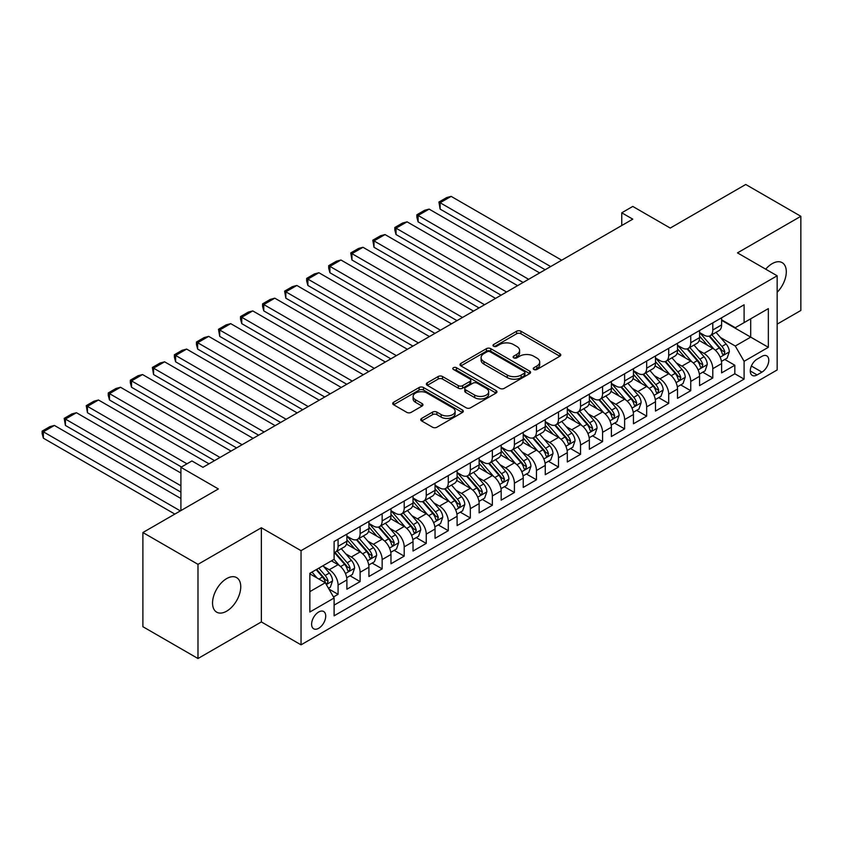 <?xml version="1.0" encoding="UTF-8"?>
<svg xmlns="http://www.w3.org/2000/svg" width="843" height="843" viewBox="0 0 843 843"><rect width="100%" height="100%" fill="white"/><g stroke="black" fill="none" stroke-linecap="round" stroke-linejoin="round"><path stroke-width="1.26" d="M533.872 369.487A2.139 1.233 0 0 0 536.896 369.487L559.889 356.21A3.056 1.77 0 0 0 560.785 354.966A3.056 1.77 0 0 0 559.889 353.712L520.942 331.236A3.056 1.77 0 0 0 516.611 331.236L493.629 344.502A2.139 1.233 0 0 0 492.997 345.377A2.139 1.233 0 0 0 493.629 346.252A2.139 1.233 0 0 0 496.653 346.252L499.625 344.534A9.789 5.648 0 0 1 513.471 344.534L516.717 346.41A9.789 5.648 0 0 1 519.594 350.403A9.789 5.648 0 0 1 516.717 354.408L513.745 356.125A2.139 1.233 0 0 0 513.124 357A2.139 1.233 0 0 0 513.745 357.875A2.139 1.233 0 0 0 516.78 357.875L519.752 356.157A9.789 5.648 0 0 1 533.598 356.157L536.843 358.022A9.789 5.648 0 0 1 539.71 362.026A9.789 5.648 0 0 1 536.843 366.02L533.872 367.738A2.139 1.233 0 0 0 533.24 368.612A2.139 1.233 0 0 0 533.872 369.487L533.872 367.738M226.641 611.186A19.947 11.517 120 0 0 239.675 593.598A19.947 11.517 120 0 0 236.62 577.613A19.947 11.517 120 0 0 226.641 578.604A19.947 11.517 120 0 0 213.616 596.18A19.947 11.517 120 0 0 216.672 612.166A19.947 11.517 120 0 0 226.641 611.186M777.151 292.31A19.947 11.517 120 0 0 782.167 262.647A19.947 11.517 120 0 0 772.199 263.638A19.947 11.517 120 0 0 765.718 269.18M318.675 628.298A9.979 5.764 120 0 0 325.187 619.51A9.979 5.764 120 0 0 323.659 611.512A9.979 5.764 120 0 0 318.675 612.007A9.979 5.764 120 0 0 312.152 620.796A9.979 5.764 120 0 0 313.68 628.794A9.979 5.764 120 0 0 318.675 628.298M421.626 418.423A3.056 1.77 0 0 0 420.731 419.666A3.056 1.77 0 0 0 421.626 420.92L432.554 427.232A3.056 1.77 0 0 0 436.885 427.232L462.417 412.49A3.056 1.77 0 0 0 463.313 411.236A3.056 1.77 0 0 0 462.417 409.993L423.471 387.506A3.056 1.77 0 0 0 419.14 387.506L393.607 402.248A3.056 1.77 0 0 0 392.712 403.491A3.056 1.77 0 0 0 393.607 404.745L406.811 412.364A3.056 1.77 0 0 0 411.142 412.364L422.058 406.052A3.056 1.77 0 0 0 422.965 404.809A3.056 1.77 0 0 0 422.058 403.555L415.515 399.782A8.188 4.721 0 0 1 413.123 396.442A8.188 4.721 0 0 1 418.17 392.069A8.188 4.721 0 0 1 427.095 393.091L452.733 407.896A8.188 4.721 0 0 1 455.125 411.236A8.188 4.721 0 0 1 450.078 415.61A8.188 4.721 0 0 1 441.152 414.577L436.885 412.111A3.056 1.77 0 0 0 432.554 412.111L421.626 418.423L421.626 420.92M777.151 324.144L800.85 310.466L800.85 216.293L745.739 184.48L670.248 228.063L632.777 206.43L621.755 212.794L632.777 219.159L202.952 467.317L191.93 460.952L180.908 467.317L180.908 510.584M197.989 564.346L197.989 658.52L261.362 621.934L261.362 527.76L197.989 564.346L142.888 532.534L218.379 488.951L180.908 467.317M261.362 527.76L301.035 550.669L777.151 275.787L777.151 369.961L301.035 644.842L301.035 550.669M800.85 216.293L737.477 252.879L777.151 275.787M499.846 388.381A3.056 1.77 0 0 0 504.177 388.381L529.699 373.639A3.056 1.77 0 0 0 530.595 372.395A3.056 1.77 0 0 0 529.699 371.141L490.763 348.654A3.056 1.77 0 0 0 486.432 348.654L460.9 363.396A3.056 1.77 0 0 0 460.004 364.65A3.056 1.77 0 0 0 460.9 365.894L499.846 388.381M454.293 369.951A2.139 1.233 0 0 1 456.463 370.256L456.463 367.706L496.063 390.562A3.056 1.77 0 0 1 496.959 391.816A3.056 1.77 0 0 1 496.063 393.059L470.531 407.801A3.056 1.77 0 0 1 466.2 407.801L427.253 385.325L427.253 382.817A3.056 1.77 0 0 0 426.358 384.071A3.056 1.77 0 0 0 427.253 385.325M427.253 382.817L438.181 376.515A3.056 1.77 0 0 1 442.512 376.515L458.307 385.63A3.056 1.77 0 0 0 462.628 385.63L469.878 381.447A3.056 1.77 0 0 0 470.773 380.193A3.056 1.77 0 0 0 469.878 378.95L453.439 369.455A2.139 1.233 0 0 1 452.807 368.581A2.139 1.233 0 0 1 454.135 367.443A2.139 1.233 0 0 1 456.463 367.706M197.989 658.52L142.888 626.707L142.888 532.534M333.491 596.96L338.075 594.326L328.918 589.036M323.723 566.559L329.255 569.763A12.466 7.197 60 0 1 338.075 585.031L346.884 579.942L346.884 589.225L360.109 581.596L350.087 575.801M345.756 553.84L351.299 557.033A12.466 7.197 60 0 1 360.109 572.302L368.928 567.213L368.928 576.507L382.153 568.867L372.121 563.082M367.801 541.111L373.333 544.304A12.466 7.197 60 0 1 382.153 559.583L390.973 554.483L390.973 563.777L404.197 556.138L394.166 550.353M389.845 528.382L395.378 531.585A12.466 7.197 60 0 1 404.197 546.854L413.017 541.764L413.017 551.048L426.242 543.419L416.21 537.623M411.89 515.663L417.422 518.856A12.466 7.197 60 0 1 426.242 534.125L435.051 529.035L435.051 538.329L448.286 530.69L438.255 524.904M433.934 502.934L439.466 506.127A12.466 7.197 60 0 1 448.286 521.395L457.096 516.306L457.096 525.6L470.32 517.96L460.299 512.175M455.968 490.204L461.511 493.397A12.466 7.197 60 0 1 470.32 508.677L479.14 503.587L479.14 512.871L492.365 505.242L482.333 499.446M478.013 477.486L483.545 480.679A12.466 7.197 60 0 1 492.365 495.947L501.185 490.858L501.185 500.152L514.409 492.512L504.377 486.717M500.057 464.756L505.589 467.949A12.466 7.197 60 0 1 514.409 483.218L523.229 478.129L523.229 487.423L536.454 479.783L526.422 473.998M522.102 452.027L527.634 455.22A12.466 7.197 60 0 1 536.454 470.499L545.263 465.41L545.263 474.693L558.498 467.064L548.466 461.269M544.146 439.298L549.678 442.501A12.466 7.197 60 0 1 558.498 457.77L567.307 452.68L567.307 461.975L580.532 454.335L570.511 448.539M566.18 426.579L571.723 429.772A12.466 7.197 60 0 1 580.532 445.041L589.352 439.951L589.352 449.245L602.576 441.606L592.545 435.82M588.224 413.85L593.757 417.043A12.466 7.197 60 0 1 602.576 432.322L611.396 427.222L611.396 436.516L624.621 428.887L614.589 423.091M610.269 401.12L615.801 404.324A12.466 7.197 60 0 1 624.621 419.593L633.441 414.503L633.441 423.787L646.665 416.157L636.634 410.362M632.313 388.402L637.845 391.595A12.466 7.197 60 0 1 646.665 406.863L655.485 401.774L655.485 411.068L668.71 403.428L658.678 397.643M654.358 375.672L659.89 378.865A12.466 7.197 60 0 1 668.71 394.134L677.519 389.044L677.519 398.339L690.744 390.699L680.722 384.914M676.402 362.943L681.934 366.147A12.466 7.197 60 0 1 690.744 381.415L699.564 376.326L699.564 385.609L712.788 377.98L712.788 368.686A12.466 7.197 -120 0 0 703.979 353.417L698.436 350.224M702.756 372.184L712.788 377.98M346.884 579.942A12.466 7.197 -120 0 0 338.075 564.673L331.457 560.848M368.928 567.213A12.466 7.197 -120 0 0 360.109 551.944L346.484 544.072M390.973 554.483A12.466 7.197 -120 0 0 382.153 539.214L368.517 531.343M413.017 541.764A12.466 7.197 -120 0 0 404.197 526.485L390.562 518.624M435.051 529.035A12.466 7.197 -120 0 0 426.242 513.766L412.606 505.895M457.096 516.306A12.466 7.197 -120 0 0 448.286 501.037L434.651 493.166M479.14 503.587A12.466 7.197 -120 0 0 470.32 488.308L456.695 480.447M501.185 490.858A12.466 7.197 -120 0 0 492.365 475.589L478.74 467.717M523.229 478.129A12.466 7.197 -120 0 0 514.409 462.86L500.774 454.988M545.263 465.41A12.466 7.197 -120 0 0 536.454 450.13L522.818 442.259M567.307 452.68A12.466 7.197 -120 0 0 558.498 437.412L544.863 429.54M589.352 439.951A12.466 7.197 -120 0 0 580.532 424.682L566.907 416.811M611.396 427.222A12.466 7.197 -120 0 0 602.576 411.953L588.951 404.082M633.441 414.503A12.466 7.197 -120 0 0 624.621 399.234L610.985 391.363M655.485 401.774A12.466 7.197 -120 0 0 646.665 386.505L633.03 378.633M677.519 389.044A12.466 7.197 -120 0 0 668.71 373.776L655.074 365.904M699.564 376.326A12.466 7.197 -120 0 0 690.744 361.046L677.119 353.185M761.946 356.347L757.098 359.139A9.663 5.574 120 0 0 750.786 367.653A9.663 5.574 120 0 0 752.262 375.398A9.663 5.574 120 0 0 757.098 374.924L761.946 372.121A9.663 5.574 120 0 0 768.258 363.607A9.663 5.574 120 0 0 766.772 355.862A9.663 5.574 120 0 0 761.946 356.347M309.855 591.649L325.282 582.734L334.102 598.014L334.102 615.833L744.095 379.118L744.095 361.31L735.275 346.03L720.48 337.495M334.102 598.014L309.855 612.007L309.855 573.324L334.102 559.32L334.102 541.512L744.095 304.797L744.095 322.616L768.342 308.622L768.342 347.305L744.095 361.31M346.884 536.159L351.299 538.709A12.466 7.197 60 0 0 357.527 539.32L366.347 534.23A12.466 7.197 -120 0 0 368.928 528.529L368.928 521.395M368.928 523.44L373.333 525.979A12.466 7.197 60 0 0 379.571 526.601L388.391 521.511A12.466 7.197 -120 0 0 390.973 515.8L390.973 508.677M390.973 510.71L395.378 513.25A12.466 7.197 60 0 0 401.616 513.872L410.436 508.782A12.466 7.197 -120 0 0 413.017 503.071L413.017 495.947M413.017 497.981L417.422 500.531A12.466 7.197 60 0 0 423.66 501.142L432.47 496.053A12.466 7.197 -120 0 0 435.051 490.352L435.051 483.218M435.051 485.262L439.466 487.802A12.466 7.197 60 0 0 445.694 488.424L454.514 483.334A12.466 7.197 -120 0 0 457.096 477.623L457.096 470.499M457.096 472.533L461.511 475.073A12.466 7.197 60 0 0 467.739 475.694L476.558 470.605A12.466 7.197 -120 0 0 479.14 464.893L479.14 457.77M479.14 459.804L483.545 462.354A12.466 7.197 60 0 0 489.783 462.965L498.603 457.875A12.466 7.197 -120 0 0 501.185 452.175L501.185 445.041M501.185 447.075L505.589 449.625A12.466 7.197 60 0 0 511.827 450.246L520.647 445.157A12.466 7.197 -120 0 0 523.229 439.445L523.229 432.311M523.229 434.356L527.634 436.895A12.466 7.197 60 0 0 533.872 437.517L542.681 432.427A12.466 7.197 -120 0 0 545.263 426.716L545.263 419.593M545.263 421.626L549.678 424.177A12.466 7.197 60 0 0 555.916 424.788L564.726 419.698A12.466 7.197 -120 0 0 567.307 413.987L567.307 406.863M567.307 408.897L571.723 411.447A12.466 7.197 60 0 0 577.95 412.069L586.77 406.969A12.466 7.197 -120 0 0 589.352 401.268L589.352 394.134M589.352 396.178L593.757 398.718A12.466 7.197 60 0 0 599.995 399.34L608.815 394.25A12.466 7.197 -120 0 0 611.396 388.539L611.396 381.415M611.396 383.449L615.801 385.999A12.466 7.197 60 0 0 622.039 386.61L630.859 381.521A12.466 7.197 -120 0 0 633.441 375.809L633.441 368.686M633.441 370.72L637.845 373.27A12.466 7.197 60 0 0 644.084 373.881L652.893 368.791A12.466 7.197 -120 0 0 655.485 363.091L655.485 355.957M655.485 358.001L659.89 360.541A12.466 7.197 60 0 0 666.128 361.162L674.937 356.073A12.466 7.197 -120 0 0 677.519 350.361L677.519 343.238M677.519 345.272L681.934 347.811A12.466 7.197 60 0 0 688.162 348.433L696.982 343.343A12.466 7.197 -120 0 0 699.564 337.632L699.564 330.509M334.102 605.137L734.833 373.776L734.833 365.251L721.608 372.891L721.608 363.596A12.466 7.197 -120 0 0 712.788 348.328L699.163 340.456M699.564 332.542L703.979 335.092A12.466 7.197 -120 0 0 710.206 335.704A12.466 7.197 -120 0 0 712.788 330.003L712.788 322.869M710.206 335.704L719.026 330.614A12.466 7.197 -120 0 0 721.608 324.913L721.608 317.779M338.075 539.214L338.075 546.338A12.466 7.197 60 0 1 335.482 552.049A12.466 7.197 60 0 1 334.102 552.555M335.482 552.049L344.302 546.959A12.466 7.197 -120 0 0 346.884 541.248L346.884 534.125M360.109 526.485L360.109 533.619A12.466 7.197 60 0 1 357.527 539.32M382.153 513.766L382.153 520.89A12.466 7.197 60 0 1 379.571 526.601M404.197 501.037L404.197 508.16A12.466 7.197 60 0 1 401.616 513.872M426.242 488.308L426.242 495.442A12.466 7.197 60 0 1 423.66 501.142M448.286 475.589L448.286 482.712A12.466 7.197 60 0 1 445.694 488.424M470.32 462.86L470.32 469.983A12.466 7.197 60 0 1 467.739 475.694M492.365 450.13L492.365 457.264A12.466 7.197 60 0 1 489.783 462.965M514.409 437.412L514.409 444.535A12.466 7.197 60 0 1 511.827 450.246M536.454 424.682L536.454 431.806A12.466 7.197 60 0 1 533.872 437.517M558.498 411.953L558.498 419.087A12.466 7.197 60 0 1 555.916 424.788M580.532 399.224L580.532 406.358A12.466 7.197 60 0 1 577.95 412.069M602.576 386.505L602.576 393.628A12.466 7.197 60 0 1 599.995 399.34M624.621 373.776L624.621 380.899A12.466 7.197 60 0 1 622.039 386.61M646.665 361.046L646.665 368.18A12.466 7.197 60 0 1 644.084 373.881M668.71 348.328L668.71 355.451A12.466 7.197 60 0 1 666.128 361.162M690.744 335.598L690.744 342.722A12.466 7.197 60 0 1 688.162 348.433M690.744 381.415L690.744 390.699M668.71 394.134L668.71 403.428M646.665 406.863L646.665 416.157M624.621 419.593L624.621 428.887M602.576 432.322L602.576 441.606M580.532 445.041L580.532 454.335M558.498 457.77L558.498 467.064M536.454 470.499L536.454 479.783M514.409 483.218L514.409 492.512M492.365 495.947L492.365 505.242M470.32 508.677L470.32 517.96M448.286 521.395L448.286 530.69M426.242 534.125L426.242 543.419M404.197 546.854L404.197 556.138M382.153 559.583L382.153 568.867M360.109 572.302L360.109 581.596M338.075 585.031L338.075 594.326M325.282 582.734L309.855 573.83M735.275 346.03L750.702 337.126L750.702 318.802L768.342 308.622M721.608 320.329L768.342 347.305M721.608 319.824L735.275 327.706L744.095 322.616M261.362 621.934L301.035 644.842M621.755 212.794L621.755 225.513M724.801 359.466L734.833 365.251M734.833 373.776L744.095 379.118M534.725 369.792L536.843 368.57A9.789 5.648 0 0 0 539.71 364.566L539.71 362.026M519.594 350.403L519.594 352.954A9.789 5.648 0 0 1 516.717 356.947L514.599 358.17M559.847 356.241L520.942 333.775A3.056 1.77 0 0 0 516.611 333.775L494.483 346.557M529.667 373.66L490.763 351.204A3.056 1.77 0 0 0 486.432 351.204L460.942 365.915M524.293 373.27A2.139 1.233 0 0 0 524.926 372.395A2.139 1.233 0 0 0 524.293 371.521L490.11 351.784A2.139 1.233 0 0 0 487.075 351.784L483.945 353.596A9.789 5.648 0 0 0 481.079 357.59A9.789 5.648 0 0 0 483.945 361.584L507.307 375.072A9.789 5.648 0 0 0 521.153 375.072L524.293 373.27L524.293 375.809A2.139 1.233 0 0 0 524.926 374.935L524.926 372.395M481.079 357.59L481.079 360.13A9.789 5.648 0 0 0 483.945 364.134L483.945 361.584M524.293 375.809L521.153 377.622A9.789 5.648 0 0 1 507.307 377.622L483.945 364.134M427.296 385.346L438.181 379.055L438.181 376.515M470.773 380.193L470.773 382.743A3.056 1.77 0 0 1 469.878 383.997L462.628 388.18A3.056 1.77 0 0 1 458.307 388.18L442.512 379.055A3.056 1.77 0 0 0 438.181 379.055M456.463 370.256L496.021 393.091M474.693 395.093A8.188 4.721 0 0 0 483.608 396.115A8.188 4.721 0 0 0 488.666 391.753A8.188 4.721 0 0 0 486.263 388.412L477.233 383.196A3.056 1.77 0 0 0 472.912 383.196L465.663 387.38A3.056 1.77 0 0 0 464.767 388.634A3.056 1.77 0 0 0 465.663 389.877L474.693 395.093L474.693 397.643A8.188 4.721 0 0 0 483.608 398.665A8.188 4.721 0 0 0 488.666 394.303L488.666 391.753M464.767 388.634L464.767 391.173A3.056 1.77 0 0 0 465.663 392.427L465.663 389.877M474.693 397.643L465.663 392.427M455.125 411.236L455.125 413.787A8.188 4.721 0 0 1 450.078 418.149A8.188 4.721 0 0 1 441.152 417.127L436.885 414.661A3.056 1.77 0 0 0 432.554 414.661L421.669 420.942M413.123 396.442L413.123 398.981A8.188 4.721 0 0 0 415.515 402.322L415.515 399.782M422.027 406.084L415.515 402.322M462.375 412.512L423.471 390.056A3.056 1.77 0 0 0 419.14 390.056L393.649 404.766L393.607 402.248M721.418 361.415L727.119 358.127L729.321 351.763A8.261 4.773 -120 0 0 726.108 344.007L716.034 332.342M550.669 266.557L440.13 202.742L451.142 196.377L561.691 260.192M714.01 349.128L702.071 335.303A23.846 13.773 -120 0 0 699.564 332.679M440.13 209.106L438.918 202.035L440.13 202.742L440.13 209.106L545.158 269.739M707.467 345.251L700.786 337.516A19.789 11.433 -120 0 0 699.564 336.188M709.089 336.157L719.269 347.948A8.261 4.773 60 0 1 722.219 353.639L722.82 354.618L723.937 354.46L724.864 352.111A8.261 4.773 -120 0 0 721.914 346.42L711.85 334.766M709.68 335.967L720.628 348.633A4.204 2.434 60 0 1 721.692 350.277L724.864 352.111M438.918 202.035L446.632 197.589L451.142 196.377M699.384 374.134L705.075 370.846L707.277 364.482A8.261 4.773 -120 0 0 704.063 356.726L693.989 345.072M528.624 279.286L418.086 215.46L429.108 209.106L539.646 272.921M691.977 361.858L680.027 348.033A23.846 13.773 -120 0 0 677.519 345.409M418.086 221.825L416.874 217.315L416.874 214.765L418.086 215.46L418.086 221.825L523.113 282.468M685.422 357.98L678.741 350.245A19.789 11.433 -120 0 0 677.519 348.907M687.045 348.886L697.224 360.678A8.261 4.773 60 0 1 700.175 366.368L700.775 367.348L701.892 367.19L702.82 364.84A8.261 4.773 -120 0 0 699.869 359.15L689.806 347.485M687.646 348.686L698.584 361.362A4.204 2.434 60 0 1 699.648 363.006L702.82 364.84M416.874 214.765L424.587 210.307L429.108 209.106M677.34 386.863L683.03 383.576L685.233 377.211A8.261 4.773 -120 0 0 682.019 369.455L671.945 357.801M506.58 292.015L396.041 228.19L407.064 221.825L517.602 285.651M669.932 374.587L657.983 360.751A23.846 13.773 -120 0 0 655.485 358.138M396.041 234.554L394.83 230.034L394.83 227.494L396.041 228.19L396.041 234.554L501.069 295.198M663.378 370.699L656.697 362.964A19.789 11.433 -120 0 0 655.485 361.636M665.001 361.605L675.19 373.407A8.261 4.773 60 0 1 678.13 379.097L678.731 380.067L679.848 379.919L680.775 377.569A8.261 4.773 -120 0 0 677.835 371.879L667.761 360.214M665.601 361.415L676.55 374.092A4.204 2.434 60 0 1 677.603 375.736L680.775 377.569M394.83 227.494L402.543 223.037L407.064 221.825M655.296 399.593L660.986 396.305L663.199 389.94A8.261 4.773 -120 0 0 659.974 382.185L649.911 370.52M484.535 304.734L373.997 240.919L385.019 234.554L495.558 298.38M647.888 387.306L635.949 373.481A23.846 13.773 -120 0 0 633.441 370.857M373.997 247.284L372.785 240.213L373.997 240.919L373.997 247.284L479.035 307.916M641.333 383.428L634.653 375.693A19.789 11.433 -120 0 0 633.441 374.366M642.956 374.334L653.146 386.126A8.261 4.773 60 0 1 656.086 391.816L656.686 392.796L657.803 392.638L658.731 390.288A8.261 4.773 -120 0 0 655.791 384.598L645.717 372.943M643.557 374.144L654.505 386.811A4.204 2.434 60 0 1 655.559 388.465L658.731 390.288M372.785 240.213L380.499 235.766L385.019 234.554M633.251 412.322L638.952 409.024L641.154 402.669A8.261 4.773 -120 0 0 637.93 394.914L627.866 383.249M462.501 317.463L351.952 253.648L362.975 247.284L473.524 311.099M625.843 400.035L613.904 386.21A23.846 13.773 -120 0 0 611.396 383.586M351.952 260.002L350.741 252.942L351.952 253.648L351.952 260.002L456.99 320.646M619.299 396.157L612.619 388.423A19.789 11.433 -120 0 0 611.396 387.095M620.912 387.063L631.101 398.855A8.261 4.773 60 0 1 634.052 404.545L634.653 405.525L635.759 405.367L636.697 403.017A8.261 4.773 -120 0 0 633.746 397.327L623.672 385.662M621.512 386.863L632.461 399.54A4.204 2.434 60 0 1 633.525 401.184L636.697 403.017M350.741 252.942L358.454 248.485L362.975 247.284M611.207 425.041L616.907 421.753L619.11 415.388A8.261 4.773 -120 0 0 615.896 407.633L605.822 395.978M440.457 330.193L329.919 266.367L340.93 260.002L451.479 323.828M603.799 412.764L591.86 398.929A23.846 13.773 -120 0 0 589.352 396.315M329.919 272.732L328.696 268.211L328.696 265.671L329.919 266.367L329.919 272.732L434.946 333.375M597.255 408.876L590.574 401.142A19.789 11.433 -120 0 0 589.352 399.814M598.878 399.782L609.057 411.584A8.261 4.773 60 0 1 612.007 417.274L612.608 418.254L613.725 418.096L614.652 415.747A8.261 4.773 -120 0 0 611.702 410.056L601.628 398.391M599.468 399.593L610.416 412.269A4.204 2.434 60 0 1 611.481 413.913L614.652 415.747M328.696 265.671L336.42 261.214L340.93 260.002M589.173 437.77L594.863 434.482L597.065 428.118A8.261 4.773 -120 0 0 593.851 420.362L583.778 408.697M418.413 342.911L307.874 279.096L318.896 272.732L429.435 336.557M581.765 425.483L569.815 411.658A23.846 13.773 -120 0 0 567.307 409.034M307.874 285.461L306.662 280.94L306.662 278.401L307.874 279.096L307.874 285.461L412.901 346.094M575.211 421.605L568.53 413.871A19.789 11.433 -120 0 0 567.307 412.543M576.833 412.512L587.013 424.303A8.261 4.773 60 0 1 589.963 429.993L590.564 430.973L591.681 430.815L592.608 428.465A8.261 4.773 -120 0 0 589.657 422.775L579.594 411.121M577.434 412.322L588.372 424.988A4.204 2.434 60 0 1 589.436 426.642L592.608 428.465M306.662 278.401L314.376 273.943L318.896 272.732M567.128 450.499L572.818 447.211L575.021 440.847A8.261 4.773 -120 0 0 571.807 433.091L561.733 421.426M396.368 355.641L285.83 291.826L296.852 285.461L407.39 349.276M559.72 438.212L547.771 424.387A23.846 13.773 -120 0 0 545.263 421.763M285.83 298.18L284.618 291.12L285.83 291.826L285.83 298.18L390.857 358.823M553.166 434.335L546.485 426.6A19.789 11.433 -120 0 0 545.263 425.272M554.789 425.241L564.979 437.032A8.261 4.773 60 0 1 567.919 442.723L568.519 443.703L569.636 443.544L570.563 441.195A8.261 4.773 -120 0 0 567.624 435.504L557.55 423.85M555.389 425.041L566.327 437.717A4.204 2.434 60 0 1 567.392 439.361L570.563 441.195M284.618 291.12L292.331 286.673L296.852 285.461M545.084 463.218L550.774 459.93L552.987 453.566A8.261 4.773 -120 0 0 549.762 445.81L539.699 434.156M374.324 368.37L263.785 304.544L274.807 298.18L385.346 362.005M537.676 450.942L525.737 437.106A23.846 13.773 -120 0 0 523.229 434.493M263.785 310.909L262.573 306.388L262.573 303.849L263.785 304.544L263.785 310.909L368.812 371.552M531.122 447.064L524.441 439.329A19.789 11.433 -120 0 0 523.229 437.991M532.744 437.96L542.934 449.762A8.261 4.773 60 0 1 545.874 455.452L546.475 456.432L547.592 456.274L548.519 453.924A8.261 4.773 -120 0 0 545.579 448.234L535.505 436.569M533.345 437.77L544.293 450.447A4.204 2.434 60 0 1 545.347 452.09L548.519 453.924M262.573 303.849L270.287 299.391L274.807 298.18M523.039 475.947L528.74 472.66L530.942 466.295A8.261 4.773 -120 0 0 527.718 458.539L517.655 446.874M352.29 381.099L241.741 317.274L252.763 310.909L363.312 374.735M515.631 463.671L503.692 449.835A23.846 13.773 -120 0 0 501.185 447.211M241.741 323.638L240.529 319.118L240.529 316.578L241.741 317.274L241.741 323.638L346.779 384.271M509.088 459.783L502.407 452.048A19.789 11.433 -120 0 0 501.185 450.72M510.7 450.689L520.89 462.48A8.261 4.773 60 0 1 523.83 468.171L524.441 469.151L525.547 468.993L526.485 466.643A8.261 4.773 -120 0 0 523.535 460.952L513.461 449.298M511.301 450.499L522.249 463.165A4.204 2.434 60 0 1 523.313 464.82L526.485 466.643M240.529 316.578L248.242 312.121L252.763 310.909M500.995 488.677L506.696 485.389L508.898 479.024A8.261 4.773 -120 0 0 505.684 471.269L495.61 459.604M330.245 393.818L219.707 330.003L230.719 323.638L341.267 387.453M493.587 476.39L481.648 462.565A23.846 13.773 -120 0 0 479.14 459.941M219.707 336.368L218.485 329.297L219.707 330.003L219.707 336.368L324.734 397M487.043 472.512L480.362 464.778A19.789 11.433 -120 0 0 479.14 463.45M488.655 463.418L498.845 475.21A8.261 4.773 60 0 1 501.796 480.9L502.396 481.88L503.513 481.722L504.441 479.372A8.261 4.773 -120 0 0 501.49 473.682L491.416 462.027M489.256 463.228L500.205 475.895A4.204 2.434 60 0 1 501.269 477.538L504.441 479.372M218.485 329.297L226.209 324.85L230.719 323.638M478.95 501.395L484.651 498.108L486.854 491.743A8.261 4.773 -120 0 0 483.64 483.987L473.566 472.333M308.201 406.547L197.662 342.722L208.685 336.368L319.223 400.183M471.553 489.119L459.604 475.294A23.846 13.773 -120 0 0 457.096 472.67M197.662 349.086L196.451 344.576L196.451 342.026L197.662 342.722L197.662 349.086L302.69 409.73M464.999 485.241L458.318 477.507A19.789 11.433 -120 0 0 457.096 476.169M466.622 476.147L476.801 487.939A8.261 4.773 60 0 1 479.751 493.629L480.352 494.609L481.469 494.451L482.396 492.101A8.261 4.773 -120 0 0 479.446 486.411L469.382 474.746M467.222 475.947L478.16 488.624A4.204 2.434 60 0 1 479.224 490.268L482.396 492.101M196.451 342.026L204.164 337.569L208.685 336.368M456.917 514.125L462.607 510.837L464.809 504.472A8.261 4.773 -120 0 0 461.595 496.717L451.521 485.062M286.156 419.277L175.618 355.451L186.64 349.086L297.179 412.912M449.509 501.848L437.559 488.013A23.846 13.773 -120 0 0 435.051 485.389M175.618 361.816L174.406 357.295L174.406 354.755L175.618 355.451L175.618 361.816L280.645 422.459M442.954 497.96L436.274 490.226A19.789 11.433 -120 0 0 435.051 488.898M444.577 488.866L454.767 500.658A8.261 4.773 60 0 1 457.707 506.348L458.307 507.328L459.424 507.18L460.352 504.831A8.261 4.773 -120 0 0 457.412 499.14L447.338 487.475M445.178 488.677L456.116 501.353A4.204 2.434 60 0 1 457.18 502.997L460.352 504.831M174.406 354.755L182.12 350.298L186.64 349.086M434.872 526.854L440.562 523.566L442.765 517.202A8.261 4.773 -120 0 0 439.551 509.446L429.477 497.781M264.112 431.995L153.574 368.18L164.596 361.816L275.134 425.631M427.464 514.567L415.525 500.742A23.846 13.773 -120 0 0 413.017 498.118M153.574 374.545L152.362 367.474L153.574 368.18L153.574 374.545L258.601 435.178M420.91 510.689L414.229 502.955A19.789 11.433 -120 0 0 413.017 501.627M422.533 501.596L432.722 513.387A8.261 4.773 60 0 1 435.662 519.077L436.263 520.057L437.38 519.899L438.307 517.549A8.261 4.773 -120 0 0 435.367 511.859L425.293 500.205M423.133 501.406L434.082 514.072A4.204 2.434 60 0 1 435.136 515.716L438.307 517.549M152.362 367.474L160.075 363.027L164.596 361.816M412.828 539.583L418.528 536.285L420.731 529.931A8.261 4.773 -120 0 0 417.506 522.165L407.443 510.51M242.078 444.725L131.529 380.899L142.551 374.545L253.1 438.36M405.42 527.296L393.481 513.471A23.846 13.773 -120 0 0 390.973 510.847M131.529 387.264L130.317 382.754L130.317 380.204L131.529 380.899L131.529 387.264L236.567 447.907M398.876 523.419L392.195 515.684A19.789 11.433 -120 0 0 390.973 514.356M400.488 514.325L410.678 526.116A8.261 4.773 60 0 1 413.618 531.807L414.219 532.787L415.336 532.628L416.263 530.279A8.261 4.773 -120 0 0 413.323 524.588L403.249 512.923M401.089 514.125L412.037 526.801A4.204 2.434 60 0 1 413.091 528.445L416.263 530.279M130.317 380.204L138.031 375.746L142.551 374.545M390.783 552.302L396.484 549.014L398.686 542.65A8.261 4.773 -120 0 0 395.472 534.894L385.399 523.24M220.034 457.454L109.485 393.628L120.507 387.264L231.056 451.089M383.375 540.026L371.436 526.19A23.846 13.773 -120 0 0 368.928 523.577M109.485 399.993L108.273 395.472L108.273 392.933L109.485 393.628L109.485 399.993L214.522 460.636M376.832 536.137L370.151 528.403A19.789 11.433 -120 0 0 368.928 527.075M378.444 527.044L388.634 538.846A8.261 4.773 60 0 1 391.584 544.536L392.185 545.516L393.302 545.358L394.229 543.008A8.261 4.773 -120 0 0 391.278 537.318L381.205 525.653M379.044 526.854L389.993 539.531A4.204 2.434 60 0 1 391.057 541.174L394.229 543.008M108.273 392.933L115.997 388.475L120.507 387.264M368.739 565.031L374.44 561.744L376.642 555.379A8.261 4.773 -120 0 0 373.428 547.623L363.354 535.958M186.967 463.819L87.451 406.358L98.473 399.993L209.011 463.819M361.341 552.745L349.392 538.919A23.846 13.773 -120 0 0 346.884 536.296M87.451 412.722L86.239 405.652L87.451 406.358L87.451 412.722L181.456 466.99M354.787 548.867L348.106 541.132A19.789 11.433 -120 0 0 346.884 539.805M356.41 539.773L366.589 551.564A8.261 4.773 60 0 1 369.54 557.255L370.14 558.235L371.257 558.077L372.184 555.727A8.261 4.773 -120 0 0 369.234 550.036L359.171 538.382M357 539.583L367.948 552.249A4.204 2.434 60 0 1 369.013 553.904L372.184 555.727M86.239 405.652L93.952 401.205L98.473 399.993M346.705 577.761L352.395 574.473L354.597 568.108A8.261 4.773 -120 0 0 351.383 560.353L341.31 548.688M180.908 485.768L65.406 419.087L76.428 412.722L180.908 473.039M339.297 565.474L334.018 559.373M65.406 425.441L64.194 418.381L65.406 419.087L65.406 425.441L180.908 492.133M332.743 561.596L331.889 560.606M334.365 552.502L344.555 564.294A8.261 4.773 60 0 1 347.495 569.984L348.096 570.964L349.213 570.806L350.14 568.456A8.261 4.773 -120 0 0 347.2 562.766L337.126 551.101M334.966 552.302L345.904 564.979A4.204 2.434 60 0 1 346.968 566.622L350.14 568.456M64.194 418.381L71.908 413.924L76.428 412.722M328.485 588.277L330.351 587.192L332.553 580.827A8.261 4.773 -120 0 0 329.339 573.071L322.995 565.737M180.36 510.9L43.362 431.806L54.384 425.441L180.908 498.498M317.084 578.003L311.984 572.091M43.362 438.17L42.15 433.65L42.15 431.11L43.362 431.806L43.362 438.17L174.849 514.082M310.698 574.315L309.855 573.335M316.167 569.678L322.511 577.023A8.261 4.773 60 0 1 325.451 582.713L326.051 583.693L327.168 583.535L328.096 581.185A8.261 4.773 -120 0 0 325.156 575.495L318.812 568.15M316.673 569.383L323.87 577.708A4.204 2.434 60 0 1 324.924 579.352L328.096 581.185M42.15 431.11L49.863 426.653L54.384 425.441M329.255 569.763L338.075 564.673M351.299 557.033L360.109 551.944M373.333 544.304L382.153 539.214M395.378 531.585L404.197 526.485M417.422 518.856L426.242 513.766M439.466 506.127L448.286 501.037M461.511 493.397L470.32 488.308M483.545 480.679L492.365 475.589M505.589 467.949L514.409 462.86M527.634 455.22L536.454 450.13M549.678 442.501L558.498 437.412M571.723 429.772L580.532 424.682M593.757 417.043L602.576 411.953M615.801 404.324L624.621 399.234M637.845 391.595L646.665 386.505M659.89 378.865L668.71 373.776M681.934 366.147L690.744 361.046M703.979 353.417L712.788 348.328M712.788 330.003L721.608 324.913M338.075 546.338L346.884 541.248M360.109 533.619L368.928 528.529M382.153 520.89L390.973 515.8M404.197 508.16L413.017 503.071M426.242 495.442L435.051 490.352M448.286 482.712L457.096 477.623M470.32 469.983L479.14 464.893M492.365 457.264L501.185 452.175M514.409 444.535L523.229 439.445M536.454 431.806L545.263 426.716M558.498 419.087L567.307 413.987M580.532 406.358L589.352 401.268M602.576 393.628L611.396 388.539M624.621 380.899L633.441 375.809M646.665 368.18L655.485 363.091M668.71 355.451L677.519 350.361M690.744 342.722L699.564 337.632M712.788 368.686L721.608 363.596M751.376 366.02L761.946 372.121M750.259 370.983L757.098 374.924M536.843 368.57L536.843 366.02M513.745 357.875L513.745 356.125M516.717 356.947L516.717 354.408M493.629 346.252L493.629 344.502M516.611 333.775L516.611 331.236M520.942 333.775L520.942 331.236M559.889 356.21L559.889 353.712M460.9 365.894L460.9 363.396M486.432 351.204L486.432 348.654M490.763 351.204L490.763 348.654M529.699 373.639L529.699 371.141M507.307 377.622L507.307 375.072M521.153 377.622L521.153 375.072M442.512 379.055L442.512 376.515M458.307 388.18L458.307 385.63M462.628 388.18L462.628 385.63M469.878 383.997L469.878 381.447M496.063 393.059L496.063 390.562M432.554 414.661L432.554 412.111M436.885 414.661L436.885 412.111M441.152 417.127L441.152 414.577M422.058 406.052L422.058 403.555M419.14 390.056L419.14 387.506M423.471 390.056L423.471 387.506M462.417 412.49L462.417 409.993M720.164 357.179L729.269 351.921M702.071 335.303L703.21 334.65M721.914 346.42L726.108 344.007M715.328 350.224L719.269 347.948M698.12 369.908L707.224 364.65M680.027 348.033L681.165 347.369M699.869 359.15L704.063 356.726M693.294 362.954L697.224 360.678M676.075 382.627L685.18 377.369M657.983 360.751L659.121 360.098M677.835 371.879L682.019 369.455M671.249 375.672L675.19 373.407M654.031 395.356L663.135 390.098M635.949 373.481L637.076 372.827M655.791 384.598L659.974 382.185M649.205 388.402L653.146 386.126M631.997 408.086L641.101 402.828M613.904 386.21L615.042 385.557M633.746 397.327L637.93 394.914M627.16 401.131L631.101 398.855M609.953 420.805L619.057 415.546M591.86 398.929L592.998 398.275M611.702 410.056L615.896 407.633M605.116 413.85L609.057 411.584M587.908 433.534L597.013 428.276M569.815 411.658L570.953 411.005M589.657 422.775L593.851 420.362M583.082 426.579L587.013 424.303M565.864 446.263L574.968 441.005M547.771 424.387L548.909 423.734M567.624 435.504L571.807 433.091M561.038 439.308L564.979 437.032M543.819 458.982L552.924 453.734M525.737 437.106L526.864 436.453M545.579 448.234L549.762 445.81M538.993 452.038L542.934 449.762M521.785 471.711L530.89 466.453M503.692 449.835L504.82 449.182M523.535 460.952L527.718 458.539M516.949 464.756L520.89 462.48M499.741 484.44L508.845 479.182M481.648 462.565L482.786 461.911M501.49 473.682L505.684 471.269M494.904 477.486L498.845 475.21M477.696 497.159L486.801 491.912M459.604 475.294L460.742 474.63M479.446 486.411L483.64 483.987M472.86 490.215L476.801 487.939M455.652 509.889L464.756 504.63M437.559 488.013L438.697 487.359M457.412 499.14L461.595 496.717M450.826 502.934L454.767 500.658M433.608 522.618L442.712 517.36M415.525 500.742L416.653 500.089M435.367 511.859L439.551 509.446M428.781 515.663L432.722 513.387M411.574 535.347L420.678 530.089M393.481 513.471L394.608 512.807M413.323 524.588L417.506 522.165M406.737 528.392L410.678 526.116M389.529 548.066L398.634 542.808M371.436 526.19L372.574 525.537M391.278 537.318L395.472 534.894M384.693 541.111L388.634 538.846M367.485 560.795L376.589 555.537M349.392 538.919L350.53 538.266M369.234 550.036L373.428 547.623M362.648 553.84L366.589 551.564M345.44 573.525L354.545 568.266M347.2 562.766L351.383 560.353M340.614 566.57L344.555 564.294M326.336 584.557L332.5 580.985M325.156 575.495L329.339 573.071M318.939 579.078L322.511 577.023"/></g></svg>
